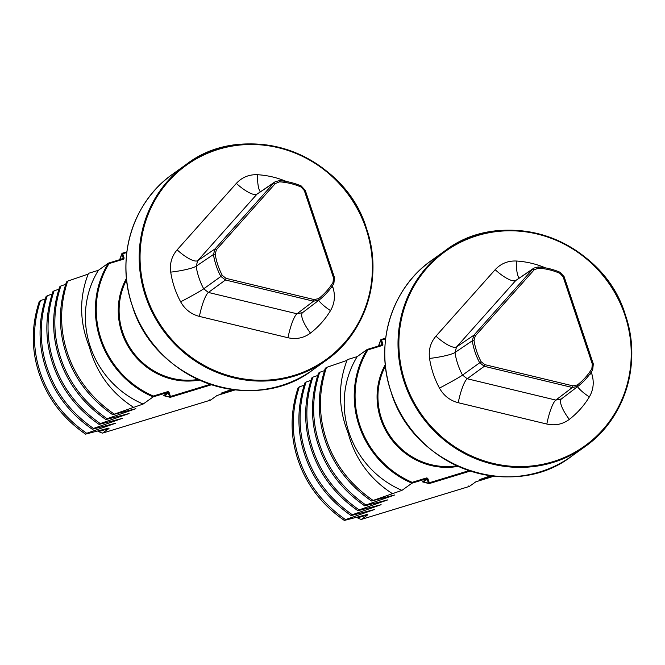 <?xml version="1.0" encoding="UTF-8"?>
<svg xmlns="http://www.w3.org/2000/svg" width="665" height="665" viewBox="0 0 665 665"><rect width="100%" height="100%" fill="white"/><g stroke="black" fill="none" stroke-linecap="round" stroke-linejoin="round"><path stroke-width="1" d="M476.68 351.336A65.843 62.917 54.4 0 0 481.152 361.743L484.901 364.669L572.939 385.875L577.444 384.927A65.843 62.917 54.4 0 0 591.842 368.767L592.332 364.112L563.139 276.856L559.913 273.332A65.843 62.917 54.4 0 0 538.367 268.145L534.128 269.874L475.284 335.925L474.004 340.389A65.843 62.917 54.4 0 0 476.68 351.336M474.004 340.389L472.283 340.796L454.976 352.5A67.888 64.871 54.4 0 0 462.532 375.102L467.229 378.751L555.815 400.081L561.435 398.917L577.985 386.307L572.332 387.496L484.295 366.299L479.581 362.616A67.281 64.289 -125.6 0 1 475.018 351.985A67.281 64.289 -125.6 0 1 472.283 340.796L473.887 335.193L532.731 269.134L533.978 268.062L538.052 266.973A67.281 64.289 -125.6 0 1 560.071 272.276L564.12 276.69L593.313 363.946L592.698 369.79A67.281 64.289 -125.6 0 1 577.985 386.307L561.435 398.917A21.247 6.259 -127.7 0 0 569.323 419.382C562.623 424.328 555.125 425.883 546.83 424.046L458.243 402.716C449.972 400.546 443.713 395.675 439.474 388.111A89.135 85.17 -125.6 0 1 429.548 358.435C428.418 349.881 430.554 342.45 435.966 336.141A21.247 6.126 -138.3 0 0 456.581 346.922L454.976 352.5A21.247 2.943 -8.7 0 1 429.548 358.435M344.345 520.437C322.06 504.918 306.748 485.126 298.419 461.053C290.098 436.988 289.998 412.549 298.12 387.737L299.3 386.889C291.179 411.702 291.278 436.14 299.599 460.205C307.937 484.278 323.248 504.07 345.526 519.589L344.345 520.437L367.529 514.427L358.069 517.702L367.828 514.793L361.378 519.407L469.365 486.431L475.816 481.817L494.012 476.19M401.951 490.363A92.053 87.963 -125.6 0 1 349.067 432.807A92.053 87.963 -125.6 0 1 357.196 356.615L367.213 349.441L367.845 349.915A91.346 87.281 54.4 0 0 412.15 482.333L426.257 478.027L426.315 478.817L411.968 483.197L401.951 490.363L371.511 500.994C349.225 485.475 333.913 465.683 325.584 441.61C317.255 417.545 317.155 393.106 325.285 368.294L326.465 367.446C318.344 392.259 318.444 416.697 326.764 440.762C335.102 464.835 350.405 484.627 372.691 500.147M306.39 455.35C314.728 479.415 330.04 499.207 352.317 514.727L351.137 515.575C328.851 500.055 313.539 480.263 305.21 456.198C296.889 432.125 296.79 407.687 304.911 382.882L306.091 382.034C297.97 406.839 298.07 431.277 306.39 455.35M313.182 450.488C321.519 474.552 336.831 494.344 359.108 509.872L357.928 510.72C335.642 495.192 320.331 475.4 312.001 451.336C303.681 427.263 303.581 402.824 311.702 378.019L312.882 377.171C304.761 401.976 304.861 426.415 313.182 450.488M319.973 445.625C328.31 469.69 343.614 489.49 365.9 505.009L364.719 505.857C342.433 490.338 327.122 470.537 318.793 446.473C310.464 422.4 310.372 397.969 318.493 373.156L319.674 372.309C311.553 397.121 311.652 421.56 319.973 445.625M356.44 517.337A92.053 87.963 54.4 0 0 360.206 519.099L361.353 519.415L469.349 486.439L468.734 485.957M422.691 481.942L426.315 478.817A0.707 0.673 54.4 0 1 427.188 479.29L423.572 481.867A0.707 0.673 54.4 0 0 422.699 481.402M365.9 505.009L394.694 494.984L371.511 500.994M359.108 509.872L387.903 499.839L364.719 505.857M352.317 514.727L381.112 504.702L357.928 510.72M345.526 519.589L374.32 509.565L351.137 515.575M490.637 475.774L479.847 479.507L492.973 476.074M304.121 385.226L299.3 386.889M310.912 380.363L306.091 382.034M317.695 375.509L312.882 377.171M324.487 370.646L319.674 372.309M346.964 360.397L326.465 367.446M392.018 493.397C369.715 478.875 355.093 458.767 348.161 433.081C338.202 408.202 337.911 383.722 347.271 359.649L357.196 356.615M358.069 517.702L357.188 517.137M435.966 336.141L495.176 269.682C500.861 263.573 507.91 260.68 516.331 261.021A21.247 4.954 -86.6 0 0 519.116 277.987M591.218 372.109L591.734 373.647C594.319 381.926 593.521 389.682 589.34 396.914A89.135 85.17 -125.6 0 1 569.323 419.382M533.97 268.062L515.791 280.464L456.581 346.922L473.887 335.193L475.284 335.925M495.176 269.682A21.247 6.126 -138.3 0 0 515.791 280.464L532.731 269.134L534.128 269.874M481.152 361.743L462.532 375.102A21.247 0.84 -28.2 0 1 439.474 388.111M484.901 364.669L484.295 366.299L467.229 378.751A21.247 4.206 -76.5 0 0 458.243 402.716M572.939 385.875L572.332 387.496L555.815 400.081A21.247 4.206 -76.5 0 0 546.83 424.046M591.734 373.647A21.247 1.92 -18.5 0 1 589.705 374.254M577.503 386.681A21.247 5.794 -148.8 0 0 589.34 396.914M381.577 345.052L381.743 344.969A0.707 0.673 54.4 0 1 381.594 345.052L367.23 349.433L381.577 345.052L381.951 345.609L367.845 349.915L367.213 349.441A92.053 87.963 -125.6 0 0 359.083 425.633A92.053 87.963 -125.6 0 0 411.968 483.197L412.15 482.333M422.74 481.934L428.46 483.098L427.188 479.29L428.002 478.966A1.413 1.355 54.4 0 0 426.257 478.027M217.854 265.036A65.843 62.917 54.4 0 0 222.326 275.443L226.075 278.369L314.113 299.574L318.618 298.627A65.843 62.917 54.4 0 0 333.015 282.467L333.506 277.812L304.312 190.556L301.087 187.031A65.843 62.917 54.4 0 0 279.541 181.844L275.302 183.573L216.457 249.624L215.177 254.088A65.843 62.917 54.4 0 0 217.854 265.036M215.177 254.088L213.457 254.496L196.15 266.2A67.888 64.871 54.4 0 0 203.706 288.801L208.403 292.45L296.989 313.78L302.608 312.617L319.158 300.006L313.514 301.195L225.468 279.998L220.755 276.316A67.281 64.289 -125.6 0 1 216.191 265.684A67.281 64.289 -125.6 0 1 213.457 254.496L215.061 248.893L273.905 182.833L275.152 181.761L279.225 180.672A67.281 64.289 -125.6 0 1 301.245 185.976L305.293 190.389L334.487 277.646L333.872 283.49A67.281 64.289 -125.6 0 1 319.158 300.006L302.608 312.617A21.247 6.259 -127.7 0 0 310.497 333.082C303.797 338.028 296.299 339.582 288.003 337.745L199.417 316.415C191.146 314.246 184.887 309.375 180.647 301.81A89.135 85.17 -125.6 0 1 170.722 272.135C169.592 263.581 171.728 256.15 177.139 249.841A21.247 6.126 -138.3 0 0 197.754 260.622L196.15 266.2A21.247 2.943 -8.7 0 1 170.722 272.135M85.519 434.137C63.233 418.618 47.922 398.817 39.592 374.752C31.272 350.688 31.172 326.249 39.293 301.436L40.474 300.588C32.352 325.401 32.452 349.84 40.773 373.905C49.11 397.978 64.422 417.77 86.699 433.289L85.519 434.137L108.703 428.127L99.243 431.402L109.002 428.493L102.551 433.106L210.539 400.131L216.99 395.517L235.186 389.89M143.125 404.062A92.053 87.963 -125.6 0 1 90.241 346.507A92.053 87.963 -125.6 0 1 98.37 270.314L108.387 263.141L109.018 263.614A91.346 87.281 54.4 0 0 153.324 396.032L167.43 391.727L167.489 392.516L153.141 396.897L143.125 404.062L112.684 414.694C90.398 399.175 75.087 379.382 66.758 355.31C58.429 331.245 58.329 306.806 66.458 281.993L67.639 281.145C59.517 305.958 59.617 330.397 67.938 354.462C76.276 378.535 91.579 398.327 113.865 413.846M47.564 369.05C55.902 393.115 71.213 412.907 93.491 428.426L92.31 429.274C70.025 413.755 54.713 393.963 46.384 369.898C38.063 345.825 37.963 321.386 46.084 296.582L47.265 295.734C39.144 320.538 39.243 344.977 47.564 369.05M54.355 364.187C62.693 388.252 78.005 408.044 100.282 423.572L99.102 424.42C76.816 408.892 61.504 389.1 53.175 365.035C44.854 340.962 44.755 316.523 52.876 291.719L54.056 290.871C45.935 315.675 46.035 340.114 54.355 364.187M61.147 359.324C69.484 383.389 84.788 403.19 107.073 418.709L105.893 419.557C83.607 404.029 68.296 384.237 59.966 360.172C51.637 336.099 51.546 311.661 59.667 286.856L60.848 286.008C52.726 310.813 52.826 335.251 61.147 359.324M97.614 431.036A92.053 87.963 54.4 0 0 101.388 432.799L102.551 433.106L210.522 400.139M163.914 395.633L169.633 396.797A0.707 0.673 104.1 0 0 170.115 397.288L163.673 395.683L167.489 392.516A0.707 0.673 54.4 0 1 168.361 392.982L164.754 395.567A0.707 0.673 54.4 0 0 163.873 395.101M107.073 418.709L135.868 408.684L112.684 414.694M100.282 423.572L129.077 413.539L105.893 419.557M93.491 428.426L122.285 418.401L99.102 424.42M86.699 433.289L115.494 423.264L92.31 429.274M231.811 389.474L221.021 393.206L234.147 389.773M45.295 298.926L40.474 300.588M52.086 294.063L47.265 295.734M58.877 289.209L54.056 290.871M65.66 284.346L60.848 286.008M88.146 274.096L67.639 281.145M133.191 407.096C110.889 392.574 96.267 372.466 89.334 346.781C79.376 321.902 79.085 297.421 88.445 273.348L98.37 270.314M99.243 431.402L98.362 430.837M177.139 249.841L236.349 183.382C242.035 177.272 249.084 174.38 257.505 174.72A21.247 4.954 -86.6 0 0 260.289 191.686M332.392 285.809L332.907 287.347C335.493 295.626 334.695 303.381 330.513 310.613A89.135 85.17 -125.6 0 1 310.497 333.082M275.144 181.761L256.964 194.163L197.754 260.622L215.061 248.893L216.457 249.624M236.349 183.382A21.247 6.126 -138.3 0 0 256.964 194.163L273.905 182.833L275.302 183.573M222.326 275.443L203.706 288.801A21.247 0.84 -28.2 0 1 180.647 301.81M226.075 278.369L225.468 279.998L208.403 292.45A21.247 4.206 -76.5 0 0 199.417 316.415M314.113 299.574L313.514 301.195L296.989 313.78A21.247 4.206 -76.5 0 0 288.003 337.745M332.907 287.347A21.247 1.92 -18.5 0 1 330.879 287.953M318.676 300.381A21.247 5.794 -148.8 0 0 330.513 310.613M108.428 263.132L122.734 258.76L108.403 263.132A92.053 87.963 -125.6 0 0 100.257 339.333A92.053 87.963 -125.6 0 0 153.141 396.897L153.324 396.032M108.387 263.141L109.018 263.614L123.125 259.308A1.413 1.355 54.4 0 0 123.981 257.579L122.701 253.764L126.791 252.517M210.539 400.131L209.907 399.657M571.701 456.165C512.399 502.299 413.198 467.104 391.111 392.051C374.304 344.096 391.51 288.136 431.577 260.397A120.373 115.028 54.4 0 0 391.136 392.026A120.373 115.028 54.4 0 0 571.701 456.165L584.942 446.689A120.373 115.028 -125.6 0 1 404.378 382.541A120.373 115.028 -125.6 0 1 444.819 250.913A120.373 115.028 -125.6 0 1 625.366 315.027M458.102 466.356A68.686 65.635 -125.6 0 1 380.704 418.967A68.686 65.635 -125.6 0 1 385.293 364.644M385.434 366.049A67.98 64.954 54.4 0 0 381.527 418.642A67.98 64.954 54.4 0 0 456.813 465.774M624.901 315.135A119.667 114.347 54.4 0 0 477.229 235.659A119.667 114.347 54.4 0 0 405.201 382.225A119.667 114.347 54.4 0 0 552.864 461.701A119.667 114.347 54.4 0 0 624.901 315.135M380.771 339.798A0.707 0.64 20.1 0 0 380.713 340.389L378.684 345.941M385.617 338.818L381.527 340.064L382.807 343.88A1.413 1.355 54.4 0 1 381.951 345.609M428.002 478.966L429.282 482.773L469 470.645M625.383 315.06A120.373 115.028 -125.6 0 1 584.942 446.689C625.009 418.95 642.215 362.99 625.399 315.035C603.321 239.982 504.112 204.787 444.819 250.913L431.577 260.397M516.331 261.021A89.135 85.17 -125.6 0 1 545.433 267.87M380.197 345.476L381.984 344.196L380.713 340.389L381.527 340.064L381.153 339.507A0.707 0.707 0 0 0 380.696 339.948L378.485 346M470.255 471.061L429.349 483.555M592.698 369.79L591.842 368.767M592.332 364.112L593.313 363.946M563.139 276.856L564.12 276.69M577.985 386.307L577.444 384.927M559.913 273.332L560.071 272.276M538.367 268.145L538.052 266.973M422.707 481.934L428.942 483.588A0.707 0.707 0 0 0 429.316 483.571L429.282 482.773L428.46 483.098A0.707 0.673 104.1 0 0 429.282 483.571L470.271 471.069M381.743 344.969A0.707 0.673 54.4 0 0 381.984 344.196L382.807 343.88M381.136 339.516L385.708 338.119M312.874 369.865C253.573 415.999 154.371 380.804 132.285 305.75C115.477 257.796 132.684 201.836 172.75 174.097A120.373 115.028 54.4 0 0 132.31 305.725A120.373 115.028 54.4 0 0 312.874 369.865L326.116 360.388A120.373 115.028 -125.6 0 1 145.552 296.241A120.373 115.028 -125.6 0 1 185.992 164.612A120.373 115.028 -125.6 0 1 366.54 228.727M199.276 380.056A68.686 65.635 -125.6 0 1 121.878 332.666A68.686 65.635 -125.6 0 1 126.466 278.344M126.608 279.749A67.98 64.954 54.4 0 0 122.701 332.342A67.98 64.954 54.4 0 0 197.987 379.474M366.074 228.835A119.667 114.347 54.4 0 0 218.411 149.359A119.667 114.347 54.4 0 0 146.375 295.925A119.667 114.347 54.4 0 0 294.038 375.401A119.667 114.347 54.4 0 0 366.074 228.835M121.944 253.498A0.707 0.64 20.1 0 0 121.886 254.088L119.858 259.641M210.173 384.345L170.456 396.473L169.176 392.666A1.413 1.355 54.4 0 0 167.43 391.727M366.556 228.76A120.373 115.028 -125.6 0 1 326.116 360.388C366.182 332.65 383.389 276.69 366.573 228.735C344.495 153.681 245.285 118.486 185.992 164.612L172.75 174.097M257.505 174.72A89.135 85.17 -125.6 0 1 286.607 181.57M121.371 259.175L123.158 257.895L121.886 254.088L122.701 253.764L122.327 253.207A0.707 0.707 0 0 0 121.87 253.648L119.658 259.699M211.428 384.761L170.523 397.254M211.445 384.769L170.456 397.271A0.707 0.673 104.1 0 1 170.115 397.288A0.707 0.707 0 0 0 170.489 397.271L170.456 396.473L169.633 396.797L168.361 392.982L169.176 392.666M333.872 283.49L333.015 282.467M333.506 277.812L334.487 277.646M304.312 190.556L305.293 190.389M319.158 300.006L318.618 298.627M301.087 187.031L301.245 185.976M279.541 181.844L279.225 180.672M122.767 258.751A0.707 0.673 54.4 0 0 122.917 258.668L123.125 259.308M122.917 258.668A0.707 0.673 54.4 0 0 123.158 257.895L123.981 257.579M122.327 253.207L126.882 251.819"/></g></svg>
